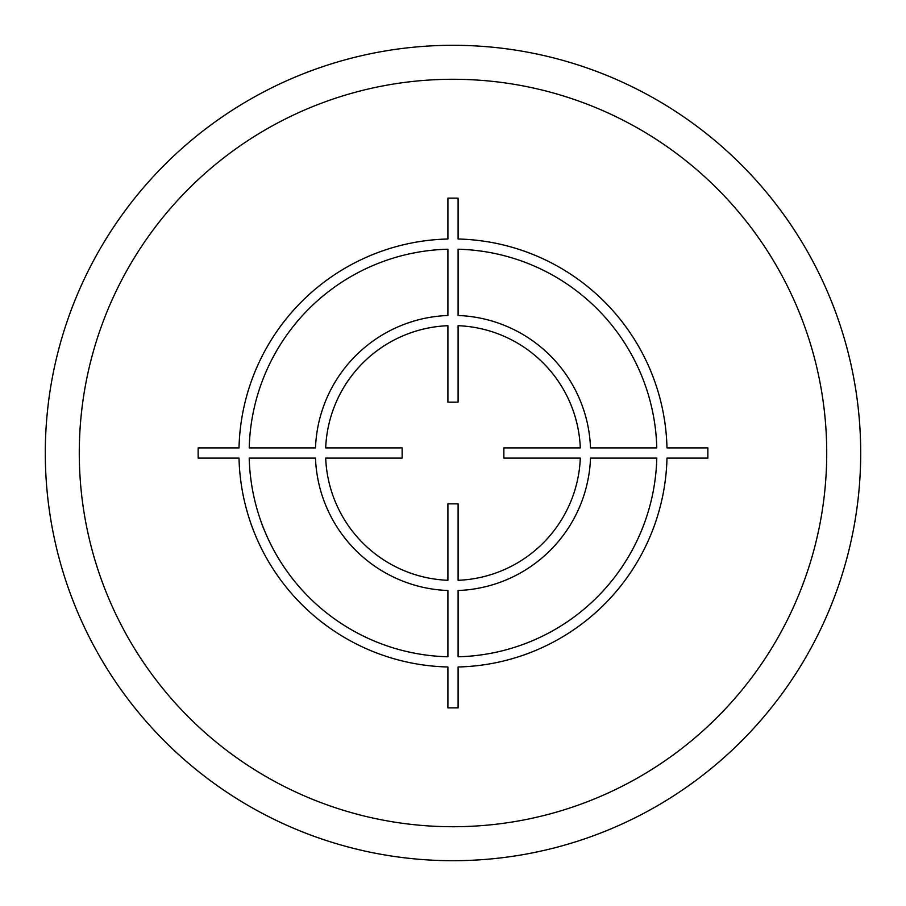 <?xml version="1.0" encoding="UTF-8"?>
<svg xmlns="http://www.w3.org/2000/svg" width="906" height="906" viewBox="0 0 906 906"><rect width="100%" height="100%" fill="white"/><g stroke="black" fill="none" stroke-linecap="round" stroke-linejoin="round"><path stroke-width="1.36" d="M45.3 453A407.7 407.7 0 0 0 453 860.7A407.7 407.7 0 0 0 860.7 453A407.7 407.7 0 0 0 453 45.3A407.7 407.7 0 0 0 45.3 453M707.858 447.904L666.986 447.904A214.043 214.043 0 0 0 458.096 239.014L458.096 198.142L447.904 198.142L447.904 239.014A214.043 214.043 0 0 0 239.014 447.904L198.142 447.904L198.142 458.096L239.014 458.096A214.043 214.043 0 0 0 447.904 666.986L447.904 707.858L458.096 707.858L458.096 666.986A214.043 214.043 0 0 0 666.986 458.096L707.858 458.096L707.858 447.904M458.096 656.782A203.85 203.85 0 0 0 656.782 458.096L590.508 458.096A137.599 137.599 0 0 1 458.096 590.508L458.096 656.782M458.096 580.304A127.406 127.406 0 0 0 580.304 458.096L503.861 458.096L503.861 447.904L580.304 447.904A127.406 127.406 0 0 0 458.096 325.696L458.096 402.139L447.904 402.139L447.904 325.696A127.406 127.406 0 0 0 325.696 447.904L402.139 447.904L402.139 458.096L325.696 458.096A127.406 127.406 0 0 0 447.904 580.304L447.904 503.861L458.096 503.861L458.096 580.304M249.218 458.096L315.492 458.096A137.599 137.599 0 0 0 447.904 590.508L447.904 656.782A203.85 203.85 0 0 1 249.218 458.096M447.904 249.218A203.85 203.85 0 0 0 249.218 447.904L315.492 447.904A137.599 137.599 0 0 1 447.904 315.492L447.904 249.218M656.782 447.904L590.508 447.904A137.599 137.599 0 0 0 458.096 315.492L458.096 249.218A203.85 203.85 0 0 1 656.782 447.904M79.275 453A373.725 373.725 0 0 0 453 826.725A373.725 373.725 0 0 0 826.725 453A373.725 373.725 0 0 0 453 79.275A373.725 373.725 0 0 0 79.275 453"/></g></svg>
